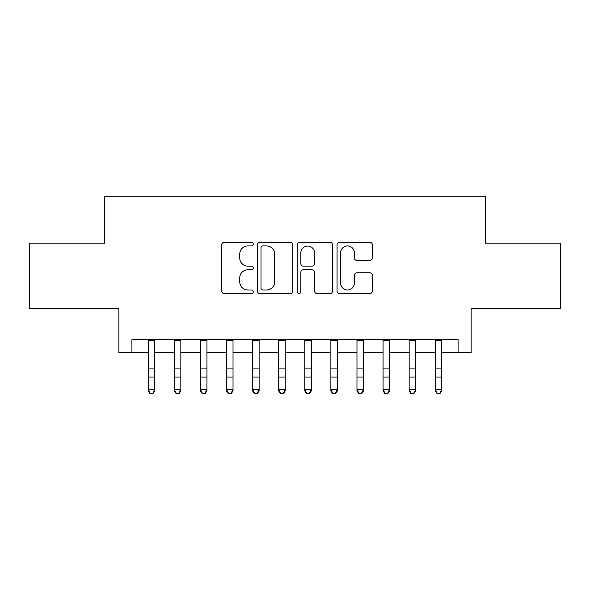 <?xml version="1.0" encoding="UTF-8"?>
<svg xmlns="http://www.w3.org/2000/svg" width="590" height="590" viewBox="0 0 590 590"><rect width="100%" height="100%" fill="white"/><g stroke="black" fill="none" stroke-linecap="round" stroke-linejoin="round"><path stroke-width="0.89" d="M253.25 244.127A1.792 1.792 0 0 0 251.458 242.335L224.244 242.335A2.559 2.559 0 0 0 221.685 244.902L221.685 291.003A2.559 2.559 0 0 0 224.244 293.562L251.458 293.562A1.792 1.792 0 0 0 253.25 291.77A1.792 1.792 0 0 0 251.458 289.978L247.94 289.978A8.194 8.194 0 0 1 239.739 281.784L239.739 277.942A8.194 8.194 0 0 1 247.94 269.741L251.458 269.741A1.792 1.792 0 0 0 253.25 267.949A1.792 1.792 0 0 0 251.458 266.156L247.94 266.156A8.194 8.194 0 0 1 239.739 257.963L239.739 254.12A8.194 8.194 0 0 1 247.94 245.927L251.458 245.927A1.792 1.792 0 0 0 253.25 244.127M369.849 260.397A2.559 2.559 0 0 0 372.415 257.83L372.415 244.902A2.559 2.559 0 0 0 369.849 242.335L339.626 242.335A2.559 2.559 0 0 0 337.067 244.902L337.067 291.003A2.559 2.559 0 0 0 339.626 293.562L369.849 293.562A2.559 2.559 0 0 0 372.415 291.003L372.415 275.375A2.559 2.559 0 0 0 369.849 272.816L356.921 272.816A2.559 2.559 0 0 0 354.354 275.375L354.354 283.126A6.851 6.851 0 0 1 347.503 289.978A6.851 6.851 0 0 1 340.651 283.126L340.651 252.778A6.851 6.851 0 0 1 347.503 245.927A6.851 6.851 0 0 1 354.354 252.778L354.354 257.83A2.559 2.559 0 0 0 356.921 260.397L369.849 260.397M131.917 352.754L131.917 339.707L458.083 339.707L458.083 352.754L471.13 352.754L471.13 308.393L560.5 308.393L560.5 243.161L485.481 243.161L485.481 196.19L104.519 196.19L104.519 243.161L29.5 243.161L29.5 308.393L118.87 308.393L118.87 352.754L148.223 352.754M292.758 244.902A2.559 2.559 0 0 0 290.199 242.335L259.976 242.335A2.559 2.559 0 0 0 257.417 244.902L257.417 291.003A2.559 2.559 0 0 0 259.976 293.562L290.199 293.562A2.559 2.559 0 0 0 292.758 291.003L292.758 244.902M299.801 242.335L330.024 242.335A2.559 2.559 0 0 1 332.583 244.902L332.583 291.003A2.559 2.559 0 0 1 330.024 293.562L317.088 293.562A2.559 2.559 0 0 1 314.529 291.003L314.529 272.307A2.559 2.559 0 0 0 311.97 269.741L303.385 269.741A2.559 2.559 0 0 0 300.826 272.307L300.826 291.77A1.792 1.792 0 0 1 299.034 293.562A1.792 1.792 0 0 1 297.242 291.77L297.242 244.902A2.559 2.559 0 0 1 299.801 242.335M154.75 352.754L174.316 352.754M180.842 352.754L200.408 352.754M206.935 352.754L226.508 352.754M233.028 352.754L252.601 352.754M259.121 352.754L278.694 352.754M285.213 352.754L304.787 352.754M311.306 352.754L330.879 352.754M337.399 352.754L356.972 352.754M363.492 352.754L383.065 352.754M389.592 352.754L409.158 352.754M415.685 352.754L435.25 352.754M441.777 352.754L458.083 352.754M262.793 245.927A1.792 1.792 0 0 0 261.001 247.719L261.001 288.185A1.792 1.792 0 0 0 262.793 289.978L266.503 289.978A8.194 8.194 0 0 0 274.704 281.784L274.704 254.12A8.194 8.194 0 0 0 266.503 245.927L262.793 245.927M314.529 252.904A6.851 6.851 0 0 0 307.678 246.052A6.851 6.851 0 0 0 300.826 252.904L300.826 263.597A2.559 2.559 0 0 0 303.385 266.156L311.97 266.156A2.559 2.559 0 0 0 314.529 263.597L314.529 252.904M154.75 339.707L154.75 390.934L152.788 393.81L152.788 393.228L150.184 393.228L150.184 393.81L152.788 393.81M148.223 339.707L148.223 389.489L154.75 389.489L152.788 393.228M150.184 393.81L148.223 390.934L148.223 389.489L150.184 393.228M174.316 390.934L176.277 393.81L174.316 390.934L174.316 389.489L180.842 389.489L180.842 390.934L178.888 393.81L178.888 393.228L176.277 393.228L176.277 393.81L178.888 393.81M200.408 390.934L202.37 393.81L200.408 390.934L200.408 389.489L206.935 389.489L206.935 390.934L204.981 393.81L204.981 393.228L202.37 393.228L202.37 393.81L204.981 393.81M226.508 390.934L228.463 393.81L226.508 390.934L226.508 389.489L233.028 389.489L233.028 390.934L231.073 393.81L231.073 393.228L228.463 393.228L228.463 393.81L231.073 393.81M252.601 390.934L254.556 393.81L252.601 390.934L252.601 389.489L259.121 389.489L259.121 390.934L257.166 393.81L257.166 393.228L254.556 393.228L254.556 393.81L257.166 393.81M180.842 339.707L180.842 389.489L178.888 393.228M174.316 339.707L174.316 389.489L176.277 393.228M206.935 339.707L206.935 389.489L204.981 393.228M200.408 339.707L200.408 389.489L202.37 393.228M233.028 339.707L233.028 389.489L231.073 393.228M226.508 339.707L226.508 389.489L228.463 393.228M259.121 339.707L259.121 389.489L257.166 393.228M252.601 339.707L252.601 389.489L254.556 393.228M278.694 390.934L280.648 393.81L278.694 390.934L278.694 389.489L285.213 389.489L285.213 390.934L283.259 393.81L283.259 393.228L280.648 393.228L280.648 393.81L283.259 393.81M285.213 339.707L285.213 389.489L283.259 393.228M278.694 339.707L278.694 389.489L280.648 393.228M304.787 390.934L306.741 393.81L304.787 390.934L304.787 389.489L311.306 389.489L311.306 390.934L309.352 393.81L309.352 393.228L306.741 393.228L306.741 393.81L309.352 393.81M311.306 339.707L311.306 389.489L309.352 393.228M304.787 339.707L304.787 389.489L306.741 393.228M330.879 390.934L332.834 393.81L330.879 390.934L330.879 389.489L337.399 389.489L337.399 390.934L335.445 393.81L335.445 393.228L332.834 393.228L332.834 393.81L335.445 393.81M337.399 339.707L337.399 389.489L335.445 393.228M330.879 339.707L330.879 389.489L332.834 393.228M356.972 390.934L358.927 393.81L356.972 390.934L356.972 389.489L363.492 389.489L363.492 390.934L361.537 393.81L361.537 393.228L358.927 393.228L358.927 393.81L361.537 393.81M363.492 339.707L363.492 389.489L361.537 393.228M356.972 339.707L356.972 389.489L358.927 393.228M383.065 390.934L385.019 393.81L383.065 390.934L383.065 389.489L389.592 389.489L389.592 390.934L387.63 393.81L387.63 393.228L385.019 393.228L385.019 393.81L387.63 393.81M389.592 339.707L389.592 389.489L387.63 393.228M383.065 339.707L383.065 389.489L385.019 393.228M409.158 390.934L411.112 393.81L409.158 390.934L409.158 389.489L415.685 389.489L415.685 390.934L413.723 393.81L413.723 393.228L411.112 393.228L411.112 393.81L413.723 393.81M415.685 339.707L415.685 389.489L413.723 393.228M409.158 339.707L409.158 389.489L411.112 393.228M435.25 390.934L437.212 393.81L435.25 390.934L435.25 389.489L441.777 389.489L441.777 390.934L439.816 393.81L439.816 393.228L437.212 393.228L437.212 393.81L439.816 393.81M441.777 339.707L441.777 389.489L439.816 393.228M435.25 339.707L435.25 389.489L437.212 393.228M154.75 368.094L148.223 368.094M154.75 377.047L148.223 377.047M154.75 340.555L148.223 340.555M180.842 368.094L174.316 368.094M180.842 377.047L174.316 377.047M180.842 340.555L174.316 340.555M206.935 368.094L200.408 368.094M206.935 377.047L200.408 377.047M206.935 340.555L200.408 340.555M233.028 368.094L226.508 368.094M233.028 377.047L226.508 377.047M233.028 340.555L226.508 340.555M259.121 368.094L252.601 368.094M259.121 377.047L252.601 377.047M259.121 340.555L252.601 340.555M285.213 368.094L278.694 368.094M285.213 377.047L278.694 377.047M285.213 340.555L278.694 340.555M311.306 368.094L304.787 368.094M311.306 377.047L304.787 377.047M311.306 340.555L304.787 340.555M337.399 368.094L330.879 368.094M337.399 377.047L330.879 377.047M337.399 340.555L330.879 340.555M363.492 368.094L356.972 368.094M363.492 377.047L356.972 377.047M363.492 340.555L356.972 340.555M389.592 368.094L383.065 368.094M389.592 377.047L383.065 377.047M389.592 340.555L383.065 340.555M415.685 368.094L409.158 368.094M415.685 377.047L409.158 377.047M415.685 340.555L409.158 340.555M441.777 368.094L435.25 368.094M441.777 377.047L435.25 377.047M441.777 340.555L435.25 340.555"/></g></svg>
